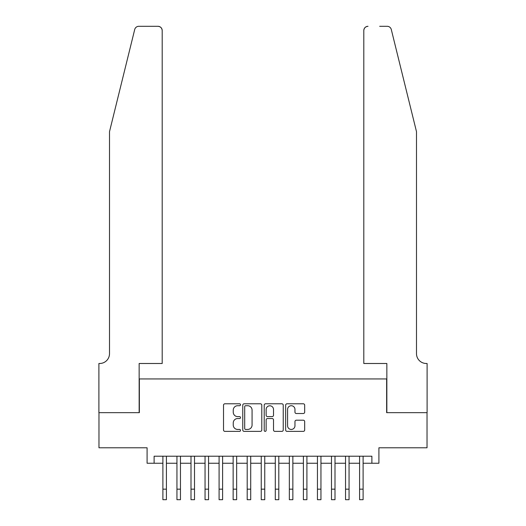 <?xml version="1.0" encoding="UTF-8"?>
<svg xmlns="http://www.w3.org/2000/svg" width="526" height="526" viewBox="0 0 526 526"><rect width="100%" height="100%" fill="white"/><g stroke="black" fill="none" stroke-linecap="round" stroke-linejoin="round"><path stroke-width="0.79" d="M240.52 404.757A0.967 0.967 0 0 0 239.554 403.79L224.904 403.79A1.381 1.381 0 0 0 223.524 405.171L223.524 429.992A1.381 1.381 0 0 0 224.904 431.373L239.554 431.373A0.967 0.967 0 0 0 240.52 430.406A0.967 0.967 0 0 0 239.554 429.44L237.66 429.44A4.412 4.412 0 0 1 233.248 425.028L233.248 422.957A4.412 4.412 0 0 1 237.66 418.545L239.554 418.545A0.967 0.967 0 0 0 240.52 417.578A0.967 0.967 0 0 0 239.554 416.612L237.66 416.612A4.412 4.412 0 0 1 233.248 412.2L233.248 410.135A4.412 4.412 0 0 1 237.66 405.724L239.554 405.724A0.967 0.967 0 0 0 240.52 404.757M303.305 413.515A1.381 1.381 0 0 0 304.679 412.134L304.679 405.171A1.381 1.381 0 0 0 303.305 403.79L287.032 403.79A1.381 1.381 0 0 0 285.651 405.171L285.651 429.992A1.381 1.381 0 0 0 287.032 431.373L303.305 431.373A1.381 1.381 0 0 0 304.679 429.992L304.679 421.582A1.381 1.381 0 0 0 303.305 420.202L296.342 420.202A1.381 1.381 0 0 0 294.961 421.582L294.961 425.751A3.689 3.689 0 0 1 291.272 429.44A3.689 3.689 0 0 1 287.584 425.751L287.584 409.412A3.689 3.689 0 0 1 291.272 405.724A3.689 3.689 0 0 1 294.961 409.412L294.961 412.134A1.381 1.381 0 0 0 296.342 413.515L303.305 413.515M154.118 463.242L154.118 456.22L371.882 456.22L371.882 463.242L378.911 463.242L378.911 447.784L427.027 447.784L427.027 412.66L386.636 412.66L386.636 378.944L139.364 378.944L139.364 412.66L98.973 412.66L98.973 447.784L147.089 447.784L147.089 463.242L162.896 463.242M261.79 405.171A1.381 1.381 0 0 0 260.416 403.79L244.143 403.79A1.381 1.381 0 0 0 242.762 405.171L242.762 429.992A1.381 1.381 0 0 0 244.143 431.373L260.416 431.373A1.381 1.381 0 0 0 261.79 429.992L261.79 405.171M265.584 403.79L281.857 403.79A1.381 1.381 0 0 1 283.238 405.171L283.238 429.992A1.381 1.381 0 0 1 281.857 431.373L274.894 431.373A1.381 1.381 0 0 1 273.513 429.992L273.513 419.926A1.381 1.381 0 0 0 272.139 418.545L267.517 418.545A1.381 1.381 0 0 0 266.136 419.926L266.136 430.406A0.967 0.967 0 0 1 265.17 431.373A0.967 0.967 0 0 1 264.21 430.406L264.21 405.171A1.381 1.381 0 0 1 265.584 403.79M166.407 463.242L176.946 463.242M180.457 463.242L190.997 463.242M194.508 463.242L205.048 463.242M208.559 463.242L219.092 463.242M222.61 463.242L233.143 463.242M236.654 463.242L247.194 463.242M250.705 463.242L261.244 463.242M264.756 463.242L275.295 463.242M278.806 463.242L289.346 463.242M292.857 463.242L303.39 463.242M306.908 463.242L317.441 463.242M320.952 463.242L331.492 463.242M335.003 463.242L345.543 463.242M349.054 463.242L359.593 463.242M363.104 463.242L371.882 463.242M245.655 405.724A0.967 0.967 0 0 0 244.695 406.683L244.695 428.473A0.967 0.967 0 0 0 245.655 429.44L247.661 429.44A4.412 4.412 0 0 0 252.072 425.028L252.072 410.135A4.412 4.412 0 0 0 247.661 405.724L245.655 405.724M273.513 409.478A3.689 3.689 0 0 0 269.825 405.789A3.689 3.689 0 0 0 266.136 409.478L266.136 415.238A1.381 1.381 0 0 0 267.517 416.612L272.139 416.612A1.381 1.381 0 0 0 273.513 415.238L273.513 409.478M162.896 489.16L166.407 489.16L166.407 499.7L162.896 499.7L162.896 456.22M166.407 489.16L166.407 456.22M134.709 29.509C135.78 27.194 135.78 27.194 134.709 29.509L109.507 131.671L109.507 353.656A9.836 9.836 0 0 1 99.677 363.492L98.901 363.492L98.901 412.66L139.153 412.66L139.153 363.492L162.192 363.492L162.192 30.515A4.215 4.215 0 0 0 157.978 26.3L138.805 26.3A4.215 4.215 0 0 0 134.709 29.509M146.32 26.3L157.978 26.3C160.522 26.57 161.929 27.97 162.192 30.515L162.192 363.492M109.507 353.656A9.836 9.836 0 0 1 99.677 363.492M408.761 100.348L391.291 29.509C390.22 27.194 390.22 27.194 391.291 29.509C390.22 27.194 390.22 27.194 391.291 29.509L416.493 131.671L416.493 353.656A9.836 9.836 0 0 0 426.323 363.492L427.099 363.492L427.099 412.66L386.847 412.66L386.847 363.492L363.808 363.492L363.808 30.515L363.808 363.492M379.68 26.3L387.195 26.3A4.215 4.215 0 0 1 391.291 29.509M368.022 26.3A4.215 4.215 0 0 0 363.808 30.515C364.071 27.97 365.478 26.57 368.022 26.3M416.493 353.656A9.836 9.836 0 0 0 426.323 363.492M176.946 499.7L180.457 499.7L176.946 499.7L176.946 456.22M180.457 499.7L180.457 456.22M190.997 499.7L194.508 499.7L190.997 499.7L190.997 456.22M194.508 499.7L194.508 456.22M205.048 499.7L208.559 499.7L205.048 499.7L205.048 456.22M208.559 499.7L208.559 456.22M219.092 499.7L222.61 499.7L219.092 499.7L219.092 456.22M222.61 499.7L222.61 456.22M233.143 499.7L236.654 499.7L233.143 499.7L233.143 456.22M236.654 499.7L236.654 456.22M247.194 499.7L250.705 499.7L247.194 499.7L247.194 456.22M250.705 499.7L250.705 456.22M261.244 499.7L264.756 499.7L261.244 499.7L261.244 456.22M264.756 499.7L264.756 456.22M275.295 499.7L278.806 499.7L275.295 499.7L275.295 456.22M278.806 499.7L278.806 456.22M289.346 499.7L292.857 499.7L289.346 499.7L289.346 456.22M292.857 499.7L292.857 456.22M303.39 499.7L306.908 499.7L303.39 499.7L303.39 456.22M306.908 499.7L306.908 456.22M317.441 499.7L320.952 499.7L317.441 499.7L317.441 456.22M320.952 499.7L320.952 456.22M331.492 499.7L335.003 499.7L331.492 499.7L331.492 456.22M335.003 499.7L335.003 456.22M345.543 499.7L349.054 499.7L345.543 499.7L345.543 456.22M349.054 499.7L349.054 456.22M359.593 499.7L363.104 499.7L359.593 499.7L359.593 456.22M363.104 499.7L363.104 456.22M176.946 489.16L180.457 489.16M190.997 489.16L194.508 489.16M205.048 489.16L208.559 489.16M219.092 489.16L222.61 489.16M233.143 489.16L236.654 489.16M247.194 489.16L250.705 489.16M261.244 489.16L264.756 489.16M275.295 489.16L278.806 489.16M289.346 489.16L292.857 489.16M303.39 489.16L306.908 489.16M317.441 489.16L320.952 489.16M331.492 489.16L335.003 489.16M345.543 489.16L349.054 489.16M359.593 489.16L363.104 489.16"/></g></svg>
